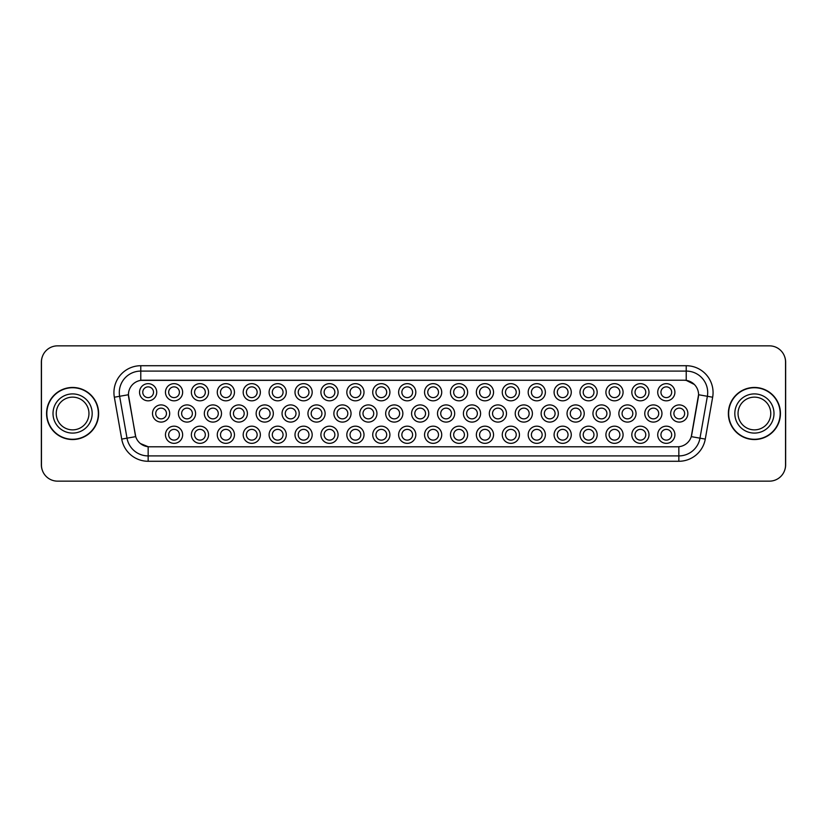 <?xml version="1.0" encoding="UTF-8"?>
<svg xmlns="http://www.w3.org/2000/svg" width="827" height="827" viewBox="0 0 827 827"><rect width="100%" height="100%" fill="white"/><g stroke="black" fill="none" stroke-linecap="round" stroke-linejoin="round"><path stroke-width="1.24" d="M441.721 434.764A8.59 8.59 0 0 1 433.141 443.344A8.59 8.59 0 0 1 424.551 434.764A8.59 8.59 0 0 1 433.141 426.174A8.59 8.59 0 0 1 441.721 434.764M427.766 434.764A5.365 5.365 0 0 0 433.141 440.129A5.365 5.365 0 0 0 438.506 434.764A5.365 5.365 0 0 0 433.141 429.389A5.365 5.365 0 0 0 427.766 434.764M467.637 434.764A8.59 8.59 0 0 1 459.047 443.344A8.59 8.59 0 0 1 450.457 434.764A8.59 8.59 0 0 1 459.047 426.174A8.59 8.59 0 0 1 467.637 434.764M453.672 434.764A5.365 5.365 0 0 0 459.047 440.129A5.365 5.365 0 0 0 464.412 434.764A5.365 5.365 0 0 0 459.047 429.389A5.365 5.365 0 0 0 453.672 434.764M493.543 434.764A8.59 8.59 0 0 1 484.953 443.344A8.59 8.59 0 0 1 476.362 434.764A8.59 8.59 0 0 1 484.953 426.174A8.59 8.59 0 0 1 493.543 434.764M479.588 434.764A5.365 5.365 0 0 0 484.953 440.129A5.365 5.365 0 0 0 490.318 434.764A5.365 5.365 0 0 0 484.953 429.389A5.365 5.365 0 0 0 479.588 434.764M571.271 434.764A8.59 8.59 0 0 1 562.68 443.344A8.59 8.59 0 0 1 554.09 434.764A8.59 8.59 0 0 1 562.68 426.174A8.59 8.59 0 0 1 571.271 434.764M557.315 434.764A5.365 5.365 0 0 0 562.68 440.129A5.365 5.365 0 0 0 568.046 434.764A5.365 5.365 0 0 0 562.68 429.389A5.365 5.365 0 0 0 557.315 434.764M597.177 434.764A8.59 8.59 0 0 1 588.586 443.344A8.59 8.59 0 0 1 579.996 434.764A8.59 8.59 0 0 1 588.586 426.174A8.59 8.59 0 0 1 597.177 434.764M583.221 434.764A5.365 5.365 0 0 0 588.586 440.129A5.365 5.365 0 0 0 593.962 434.764A5.365 5.365 0 0 0 588.586 429.389A5.365 5.365 0 0 0 583.221 434.764M623.082 434.764A8.59 8.59 0 0 1 614.502 443.344A8.59 8.59 0 0 1 605.912 434.764A8.59 8.59 0 0 1 614.502 426.174A8.59 8.59 0 0 1 623.082 434.764M609.127 434.764A5.365 5.365 0 0 0 614.502 440.129A5.365 5.365 0 0 0 619.868 434.764A5.365 5.365 0 0 0 614.502 429.389A5.365 5.365 0 0 0 609.127 434.764M648.999 434.764A8.59 8.59 0 0 1 640.408 443.344A8.59 8.59 0 0 1 631.818 434.764A8.59 8.59 0 0 1 640.408 426.174A8.59 8.59 0 0 1 648.999 434.764M635.033 434.764A5.365 5.365 0 0 0 640.408 440.129A5.365 5.365 0 0 0 645.773 434.764A5.365 5.365 0 0 0 640.408 429.389A5.365 5.365 0 0 0 635.033 434.764M519.449 434.764A8.59 8.59 0 0 1 510.859 443.344A8.59 8.59 0 0 1 502.268 434.764A8.59 8.59 0 0 1 510.859 426.174A8.59 8.59 0 0 1 519.449 434.764M505.493 434.764A5.365 5.365 0 0 0 510.859 440.129A5.365 5.365 0 0 0 516.234 434.764A5.365 5.365 0 0 0 510.859 429.389A5.365 5.365 0 0 0 505.493 434.764M545.365 434.764A8.59 8.59 0 0 1 536.775 443.344A8.59 8.59 0 0 1 528.184 434.764A8.59 8.59 0 0 1 536.775 426.174A8.59 8.59 0 0 1 545.365 434.764M531.399 434.764A5.365 5.365 0 0 0 536.775 440.129A5.365 5.365 0 0 0 542.14 434.764A5.365 5.365 0 0 0 536.775 429.389A5.365 5.365 0 0 0 531.399 434.764M415.816 434.764A8.59 8.59 0 0 1 407.225 443.344A8.59 8.59 0 0 1 398.635 434.764A8.59 8.59 0 0 1 407.225 426.174A8.59 8.59 0 0 1 415.816 434.764M401.86 434.764A5.365 5.365 0 0 0 407.225 440.129A5.365 5.365 0 0 0 412.601 434.764A5.365 5.365 0 0 0 407.225 429.389A5.365 5.365 0 0 0 401.86 434.764M389.91 434.764A8.59 8.59 0 0 1 381.319 443.344A8.59 8.59 0 0 1 372.729 434.764A8.59 8.59 0 0 1 381.319 426.174A8.59 8.59 0 0 1 389.91 434.764M375.954 434.764A5.365 5.365 0 0 0 381.319 440.129A5.365 5.365 0 0 0 386.685 434.764A5.365 5.365 0 0 0 381.319 429.389A5.365 5.365 0 0 0 375.954 434.764M364.004 434.764A8.59 8.59 0 0 1 355.414 443.344A8.59 8.59 0 0 1 346.823 434.764A8.59 8.59 0 0 1 355.414 426.174A8.59 8.59 0 0 1 364.004 434.764M350.038 434.764A5.365 5.365 0 0 0 355.414 440.129A5.365 5.365 0 0 0 360.779 434.764A5.365 5.365 0 0 0 355.414 429.389A5.365 5.365 0 0 0 350.038 434.764M338.088 434.764A8.59 8.59 0 0 1 329.497 443.344A8.59 8.59 0 0 1 320.907 434.764A8.59 8.59 0 0 1 329.497 426.174A8.59 8.59 0 0 1 338.088 434.764M324.132 434.764A5.365 5.365 0 0 0 329.497 440.129A5.365 5.365 0 0 0 334.873 434.764A5.365 5.365 0 0 0 329.497 429.389A5.365 5.365 0 0 0 324.132 434.764M312.182 434.764A8.59 8.59 0 0 1 303.592 443.344A8.59 8.59 0 0 1 295.001 434.764A8.59 8.59 0 0 1 303.592 426.174A8.59 8.59 0 0 1 312.182 434.764M298.227 434.764A5.365 5.365 0 0 0 303.592 440.129A5.365 5.365 0 0 0 308.957 434.764A5.365 5.365 0 0 0 303.592 429.389A5.365 5.365 0 0 0 298.227 434.764M286.276 434.764A8.59 8.59 0 0 1 277.686 443.344A8.59 8.59 0 0 1 269.095 434.764A8.59 8.59 0 0 1 277.686 426.174A8.59 8.59 0 0 1 286.276 434.764M272.31 434.764A5.365 5.365 0 0 0 277.686 440.129A5.365 5.365 0 0 0 283.051 434.764A5.365 5.365 0 0 0 277.686 429.389A5.365 5.365 0 0 0 272.31 434.764M260.36 434.764A8.59 8.59 0 0 1 251.77 443.344A8.59 8.59 0 0 1 243.19 434.764A8.59 8.59 0 0 1 251.77 426.174A8.59 8.59 0 0 1 260.36 434.764M246.405 434.764A5.365 5.365 0 0 0 251.77 440.129A5.365 5.365 0 0 0 257.145 434.764A5.365 5.365 0 0 0 251.77 429.389A5.365 5.365 0 0 0 246.405 434.764M234.454 434.764A8.59 8.59 0 0 1 225.864 443.344A8.59 8.59 0 0 1 217.274 434.764A8.59 8.59 0 0 1 225.864 426.174A8.59 8.59 0 0 1 234.454 434.764M220.499 434.764A5.365 5.365 0 0 0 225.864 440.129A5.365 5.365 0 0 0 231.24 434.764A5.365 5.365 0 0 0 225.864 429.389A5.365 5.365 0 0 0 220.499 434.764M208.549 434.764A8.59 8.59 0 0 1 199.958 443.344A8.59 8.59 0 0 1 191.368 434.764A8.59 8.59 0 0 1 199.958 426.174A8.59 8.59 0 0 1 208.549 434.764M194.593 434.764A5.365 5.365 0 0 0 199.958 440.129A5.365 5.365 0 0 0 205.323 434.764A5.365 5.365 0 0 0 199.958 429.389A5.365 5.365 0 0 0 194.593 434.764M182.643 434.764A8.59 8.59 0 0 1 174.052 443.344A8.59 8.59 0 0 1 165.462 434.764A8.59 8.59 0 0 1 174.052 426.174A8.59 8.59 0 0 1 182.643 434.764M168.677 434.764A5.365 5.365 0 0 0 174.052 440.129A5.365 5.365 0 0 0 179.418 434.764A5.365 5.365 0 0 0 174.052 429.389A5.365 5.365 0 0 0 168.677 434.764M674.904 434.764A8.59 8.59 0 0 1 666.314 443.344A8.59 8.59 0 0 1 657.723 434.764A8.59 8.59 0 0 1 666.314 426.174A8.59 8.59 0 0 1 674.904 434.764M660.949 434.764A5.365 5.365 0 0 0 666.314 440.129A5.365 5.365 0 0 0 671.679 434.764A5.365 5.365 0 0 0 666.314 429.389A5.365 5.365 0 0 0 660.949 434.764M428.768 413.5A8.59 8.59 0 0 1 420.178 422.09A8.59 8.59 0 0 1 411.588 413.5A8.59 8.59 0 0 1 420.178 404.91A8.59 8.59 0 0 1 428.768 413.5M414.813 413.5A5.365 5.365 0 0 0 420.178 418.865A5.365 5.365 0 0 0 425.554 413.5A5.365 5.365 0 0 0 420.178 408.135A5.365 5.365 0 0 0 414.813 413.5M454.685 413.5A8.59 8.59 0 0 1 446.094 422.09A8.59 8.59 0 0 1 437.504 413.5A8.59 8.59 0 0 1 446.094 404.91A8.59 8.59 0 0 1 454.685 413.5M440.719 413.5A5.365 5.365 0 0 0 446.094 418.865A5.365 5.365 0 0 0 451.459 413.5A5.365 5.365 0 0 0 446.094 408.135A5.365 5.365 0 0 0 440.719 413.5M480.59 413.5A8.59 8.59 0 0 1 472 422.09A8.59 8.59 0 0 1 463.409 413.5A8.59 8.59 0 0 1 472 404.91A8.59 8.59 0 0 1 480.59 413.5M466.635 413.5A5.365 5.365 0 0 0 472 418.865A5.365 5.365 0 0 0 477.365 413.5A5.365 5.365 0 0 0 472 408.135A5.365 5.365 0 0 0 466.635 413.5M506.496 413.5A8.59 8.59 0 0 1 497.906 422.09A8.59 8.59 0 0 1 489.315 413.5A8.59 8.59 0 0 1 497.906 404.91A8.59 8.59 0 0 1 506.496 413.5M492.541 413.5A5.365 5.365 0 0 0 497.906 418.865A5.365 5.365 0 0 0 503.281 413.5A5.365 5.365 0 0 0 497.906 408.135A5.365 5.365 0 0 0 492.541 413.5M584.224 413.5A8.59 8.59 0 0 1 575.633 422.09A8.59 8.59 0 0 1 567.043 413.5A8.59 8.59 0 0 1 575.633 404.91A8.59 8.59 0 0 1 584.224 413.5M570.268 413.5A5.365 5.365 0 0 0 575.633 418.865A5.365 5.365 0 0 0 580.999 413.5A5.365 5.365 0 0 0 575.633 408.135A5.365 5.365 0 0 0 570.268 413.5M558.318 413.5A8.59 8.59 0 0 1 549.728 422.09A8.59 8.59 0 0 1 541.137 413.5A8.59 8.59 0 0 1 549.728 404.91A8.59 8.59 0 0 1 558.318 413.5M544.352 413.5A5.365 5.365 0 0 0 549.728 418.865A5.365 5.365 0 0 0 555.093 413.5A5.365 5.365 0 0 0 549.728 408.135A5.365 5.365 0 0 0 544.352 413.5M661.951 413.5A8.59 8.59 0 0 1 653.361 422.09A8.59 8.59 0 0 1 644.771 413.5A8.59 8.59 0 0 1 653.361 404.91A8.59 8.59 0 0 1 661.951 413.5M647.996 413.5A5.365 5.365 0 0 0 653.361 418.865A5.365 5.365 0 0 0 658.726 413.5A5.365 5.365 0 0 0 653.361 408.135A5.365 5.365 0 0 0 647.996 413.5M636.046 413.5A8.59 8.59 0 0 1 627.455 422.09A8.59 8.59 0 0 1 618.865 413.5A8.59 8.59 0 0 1 627.455 404.91A8.59 8.59 0 0 1 636.046 413.5M622.08 413.5A5.365 5.365 0 0 0 627.455 418.865A5.365 5.365 0 0 0 632.82 413.5A5.365 5.365 0 0 0 627.455 408.135A5.365 5.365 0 0 0 622.08 413.5M610.13 413.5A8.59 8.59 0 0 1 601.539 422.09A8.59 8.59 0 0 1 592.949 413.5A8.59 8.59 0 0 1 601.539 404.91A8.59 8.59 0 0 1 610.13 413.5M596.174 413.5A5.365 5.365 0 0 0 601.539 418.865A5.365 5.365 0 0 0 606.915 413.5A5.365 5.365 0 0 0 601.539 408.135A5.365 5.365 0 0 0 596.174 413.5M532.402 413.5A8.59 8.59 0 0 1 523.822 422.09A8.59 8.59 0 0 1 515.231 413.5A8.59 8.59 0 0 1 523.822 404.91A8.59 8.59 0 0 1 532.402 413.5M518.446 413.5A5.365 5.365 0 0 0 523.822 418.865A5.365 5.365 0 0 0 529.187 413.5A5.365 5.365 0 0 0 523.822 408.135A5.365 5.365 0 0 0 518.446 413.5M402.863 413.5A8.59 8.59 0 0 1 394.272 422.09A8.59 8.59 0 0 1 385.682 413.5A8.59 8.59 0 0 1 394.272 404.91A8.59 8.59 0 0 1 402.863 413.5M388.907 413.5A5.365 5.365 0 0 0 394.272 418.865A5.365 5.365 0 0 0 399.637 413.5A5.365 5.365 0 0 0 394.272 408.135A5.365 5.365 0 0 0 388.907 413.5M376.957 413.5A8.59 8.59 0 0 1 368.366 422.09A8.59 8.59 0 0 1 359.776 413.5A8.59 8.59 0 0 1 368.366 404.91A8.59 8.59 0 0 1 376.957 413.5M362.991 413.5A5.365 5.365 0 0 0 368.366 418.865A5.365 5.365 0 0 0 373.732 413.5A5.365 5.365 0 0 0 368.366 408.135A5.365 5.365 0 0 0 362.991 413.5M351.041 413.5A8.59 8.59 0 0 1 342.45 422.09A8.59 8.59 0 0 1 333.87 413.5A8.59 8.59 0 0 1 342.45 404.91A8.59 8.59 0 0 1 351.041 413.5M337.085 413.5A5.365 5.365 0 0 0 342.45 418.865A5.365 5.365 0 0 0 347.826 413.5A5.365 5.365 0 0 0 342.45 408.135A5.365 5.365 0 0 0 337.085 413.5M325.135 413.5A8.59 8.59 0 0 1 316.545 422.09A8.59 8.59 0 0 1 307.954 413.5A8.59 8.59 0 0 1 316.545 404.91A8.59 8.59 0 0 1 325.135 413.5M311.179 413.5A5.365 5.365 0 0 0 316.545 418.865A5.365 5.365 0 0 0 321.92 413.5A5.365 5.365 0 0 0 316.545 408.135A5.365 5.365 0 0 0 311.179 413.5M299.229 413.5A8.59 8.59 0 0 1 290.639 422.09A8.59 8.59 0 0 1 282.048 413.5A8.59 8.59 0 0 1 290.639 404.91A8.59 8.59 0 0 1 299.229 413.5M285.274 413.5A5.365 5.365 0 0 0 290.639 418.865A5.365 5.365 0 0 0 296.004 413.5A5.365 5.365 0 0 0 290.639 408.135A5.365 5.365 0 0 0 285.274 413.5M273.323 413.5A8.59 8.59 0 0 1 264.733 422.09A8.59 8.59 0 0 1 256.143 413.5A8.59 8.59 0 0 1 264.733 404.91A8.59 8.59 0 0 1 273.323 413.5M259.358 413.5A5.365 5.365 0 0 0 264.733 418.865A5.365 5.365 0 0 0 270.098 413.5A5.365 5.365 0 0 0 264.733 408.135A5.365 5.365 0 0 0 259.358 413.5M247.407 413.5A8.59 8.59 0 0 1 238.817 422.09A8.59 8.59 0 0 1 230.226 413.5A8.59 8.59 0 0 1 238.817 404.91A8.59 8.59 0 0 1 247.407 413.5M233.452 413.5A5.365 5.365 0 0 0 238.817 418.865A5.365 5.365 0 0 0 244.192 413.5A5.365 5.365 0 0 0 238.817 408.135A5.365 5.365 0 0 0 233.452 413.5M221.502 413.5A8.59 8.59 0 0 1 212.911 422.09A8.59 8.59 0 0 1 204.321 413.5A8.59 8.59 0 0 1 212.911 404.91A8.59 8.59 0 0 1 221.502 413.5M207.546 413.5A5.365 5.365 0 0 0 212.911 418.865A5.365 5.365 0 0 0 218.276 413.5A5.365 5.365 0 0 0 212.911 408.135A5.365 5.365 0 0 0 207.546 413.5M195.596 413.5A8.59 8.59 0 0 1 187.005 422.09A8.59 8.59 0 0 1 178.415 413.5A8.59 8.59 0 0 1 187.005 404.91A8.59 8.59 0 0 1 195.596 413.5M181.63 413.5A5.365 5.365 0 0 0 187.005 418.865A5.365 5.365 0 0 0 192.371 413.5A5.365 5.365 0 0 0 187.005 408.135A5.365 5.365 0 0 0 181.63 413.5M169.68 413.5A8.59 8.59 0 0 1 161.089 422.09A8.59 8.59 0 0 1 152.509 413.5A8.59 8.59 0 0 1 161.089 404.91A8.59 8.59 0 0 1 169.68 413.5M155.724 413.5A5.365 5.365 0 0 0 161.089 418.865A5.365 5.365 0 0 0 166.465 413.5A5.365 5.365 0 0 0 161.089 408.135A5.365 5.365 0 0 0 155.724 413.5M687.857 413.5A8.59 8.59 0 0 1 679.267 422.09A8.59 8.59 0 0 1 670.676 413.5A8.59 8.59 0 0 1 679.267 404.91A8.59 8.59 0 0 1 687.857 413.5M673.902 413.5A5.365 5.365 0 0 0 679.267 418.865A5.365 5.365 0 0 0 684.642 413.5A5.365 5.365 0 0 0 679.267 408.135A5.365 5.365 0 0 0 673.902 413.5M648.999 392.236A8.59 8.59 0 0 1 640.408 400.826A8.59 8.59 0 0 1 631.818 392.236A8.59 8.59 0 0 1 640.408 383.656A8.59 8.59 0 0 1 648.999 392.236M635.033 392.236A5.365 5.365 0 0 0 640.408 397.611A5.365 5.365 0 0 0 645.773 392.236A5.365 5.365 0 0 0 640.408 386.871A5.365 5.365 0 0 0 635.033 392.236M623.082 392.236A8.59 8.59 0 0 1 614.502 400.826A8.59 8.59 0 0 1 605.912 392.236A8.59 8.59 0 0 1 614.502 383.656A8.59 8.59 0 0 1 623.082 392.236M609.127 392.236A5.365 5.365 0 0 0 614.502 397.611A5.365 5.365 0 0 0 619.868 392.236A5.365 5.365 0 0 0 614.502 386.871A5.365 5.365 0 0 0 609.127 392.236M597.177 392.236A8.59 8.59 0 0 1 588.586 400.826A8.59 8.59 0 0 1 579.996 392.236A8.59 8.59 0 0 1 588.586 383.656A8.59 8.59 0 0 1 597.177 392.236M583.221 392.236A5.365 5.365 0 0 0 588.586 397.611A5.365 5.365 0 0 0 593.962 392.236A5.365 5.365 0 0 0 588.586 386.871A5.365 5.365 0 0 0 583.221 392.236M571.271 392.236A8.59 8.59 0 0 1 562.68 400.826A8.59 8.59 0 0 1 554.09 392.236A8.59 8.59 0 0 1 562.68 383.656A8.59 8.59 0 0 1 571.271 392.236M557.315 392.236A5.365 5.365 0 0 0 562.68 397.611A5.365 5.365 0 0 0 568.046 392.236A5.365 5.365 0 0 0 562.68 386.871A5.365 5.365 0 0 0 557.315 392.236M545.365 392.236A8.59 8.59 0 0 1 536.775 400.826A8.59 8.59 0 0 1 528.184 392.236A8.59 8.59 0 0 1 536.775 383.656A8.59 8.59 0 0 1 545.365 392.236M531.399 392.236A5.365 5.365 0 0 0 536.775 397.611A5.365 5.365 0 0 0 542.14 392.236A5.365 5.365 0 0 0 536.775 386.871A5.365 5.365 0 0 0 531.399 392.236M519.449 392.236A8.59 8.59 0 0 1 510.859 400.826A8.59 8.59 0 0 1 502.268 392.236A8.59 8.59 0 0 1 510.859 383.656A8.59 8.59 0 0 1 519.449 392.236M505.493 392.236A5.365 5.365 0 0 0 510.859 397.611A5.365 5.365 0 0 0 516.234 392.236A5.365 5.365 0 0 0 510.859 386.871A5.365 5.365 0 0 0 505.493 392.236M493.543 392.236A8.59 8.59 0 0 1 484.953 400.826A8.59 8.59 0 0 1 476.362 392.236A8.59 8.59 0 0 1 484.953 383.656A8.59 8.59 0 0 1 493.543 392.236M479.588 392.236A5.365 5.365 0 0 0 484.953 397.611A5.365 5.365 0 0 0 490.318 392.236A5.365 5.365 0 0 0 484.953 386.871A5.365 5.365 0 0 0 479.588 392.236M467.637 392.236A8.59 8.59 0 0 1 459.047 400.826A8.59 8.59 0 0 1 450.457 392.236A8.59 8.59 0 0 1 459.047 383.656A8.59 8.59 0 0 1 467.637 392.236M453.672 392.236A5.365 5.365 0 0 0 459.047 397.611A5.365 5.365 0 0 0 464.412 392.236A5.365 5.365 0 0 0 459.047 386.871A5.365 5.365 0 0 0 453.672 392.236M441.721 392.236A8.59 8.59 0 0 1 433.141 400.826A8.59 8.59 0 0 1 424.551 392.236A8.59 8.59 0 0 1 433.141 383.656A8.59 8.59 0 0 1 441.721 392.236M427.766 392.236A5.365 5.365 0 0 0 433.141 397.611A5.365 5.365 0 0 0 438.506 392.236A5.365 5.365 0 0 0 433.141 386.871A5.365 5.365 0 0 0 427.766 392.236M415.816 392.236A8.59 8.59 0 0 1 407.225 400.826A8.59 8.59 0 0 1 398.635 392.236A8.59 8.59 0 0 1 407.225 383.656A8.59 8.59 0 0 1 415.816 392.236M401.86 392.236A5.365 5.365 0 0 0 407.225 397.611A5.365 5.365 0 0 0 412.601 392.236A5.365 5.365 0 0 0 407.225 386.871A5.365 5.365 0 0 0 401.86 392.236M389.91 392.236A8.59 8.59 0 0 1 381.319 400.826A8.59 8.59 0 0 1 372.729 392.236A8.59 8.59 0 0 1 381.319 383.656A8.59 8.59 0 0 1 389.91 392.236M375.954 392.236A5.365 5.365 0 0 0 381.319 397.611A5.365 5.365 0 0 0 386.685 392.236A5.365 5.365 0 0 0 381.319 386.871A5.365 5.365 0 0 0 375.954 392.236M364.004 392.236A8.59 8.59 0 0 1 355.414 400.826A8.59 8.59 0 0 1 346.823 392.236A8.59 8.59 0 0 1 355.414 383.656A8.59 8.59 0 0 1 364.004 392.236M350.038 392.236A5.365 5.365 0 0 0 355.414 397.611A5.365 5.365 0 0 0 360.779 392.236A5.365 5.365 0 0 0 355.414 386.871A5.365 5.365 0 0 0 350.038 392.236M338.088 392.236A8.59 8.59 0 0 1 329.497 400.826A8.59 8.59 0 0 1 320.907 392.236A8.59 8.59 0 0 1 329.497 383.656A8.59 8.59 0 0 1 338.088 392.236M324.132 392.236A5.365 5.365 0 0 0 329.497 397.611A5.365 5.365 0 0 0 334.873 392.236A5.365 5.365 0 0 0 329.497 386.871A5.365 5.365 0 0 0 324.132 392.236M312.182 392.236A8.59 8.59 0 0 1 303.592 400.826A8.59 8.59 0 0 1 295.001 392.236A8.59 8.59 0 0 1 303.592 383.656A8.59 8.59 0 0 1 312.182 392.236M298.227 392.236A5.365 5.365 0 0 0 303.592 397.611A5.365 5.365 0 0 0 308.957 392.236A5.365 5.365 0 0 0 303.592 386.871A5.365 5.365 0 0 0 298.227 392.236M286.276 392.236A8.59 8.59 0 0 1 277.686 400.826A8.59 8.59 0 0 1 269.095 392.236A8.59 8.59 0 0 1 277.686 383.656A8.59 8.59 0 0 1 286.276 392.236M272.31 392.236A5.365 5.365 0 0 0 277.686 397.611A5.365 5.365 0 0 0 283.051 392.236A5.365 5.365 0 0 0 277.686 386.871A5.365 5.365 0 0 0 272.31 392.236M260.36 392.236A8.59 8.59 0 0 1 251.77 400.826A8.59 8.59 0 0 1 243.19 392.236A8.59 8.59 0 0 1 251.77 383.656A8.59 8.59 0 0 1 260.36 392.236M246.405 392.236A5.365 5.365 0 0 0 251.77 397.611A5.365 5.365 0 0 0 257.145 392.236A5.365 5.365 0 0 0 251.77 386.871A5.365 5.365 0 0 0 246.405 392.236M234.454 392.236A8.59 8.59 0 0 1 225.864 400.826A8.59 8.59 0 0 1 217.274 392.236A8.59 8.59 0 0 1 225.864 383.656A8.59 8.59 0 0 1 234.454 392.236M220.499 392.236A5.365 5.365 0 0 0 225.864 397.611A5.365 5.365 0 0 0 231.24 392.236A5.365 5.365 0 0 0 225.864 386.871A5.365 5.365 0 0 0 220.499 392.236M208.549 392.236A8.59 8.59 0 0 1 199.958 400.826A8.59 8.59 0 0 1 191.368 392.236A8.59 8.59 0 0 1 199.958 383.656A8.59 8.59 0 0 1 208.549 392.236M194.593 392.236A5.365 5.365 0 0 0 199.958 397.611A5.365 5.365 0 0 0 205.323 392.236A5.365 5.365 0 0 0 199.958 386.871A5.365 5.365 0 0 0 194.593 392.236M182.643 392.236A8.59 8.59 0 0 1 174.052 400.826A8.59 8.59 0 0 1 165.462 392.236A8.59 8.59 0 0 1 174.052 383.656A8.59 8.59 0 0 1 182.643 392.236M168.677 392.236A5.365 5.365 0 0 0 174.052 397.611A5.365 5.365 0 0 0 179.418 392.236A5.365 5.365 0 0 0 174.052 386.871A5.365 5.365 0 0 0 168.677 392.236M156.727 392.236A8.59 8.59 0 0 1 148.136 400.826A8.59 8.59 0 0 1 139.546 392.236A8.59 8.59 0 0 1 148.136 383.656A8.59 8.59 0 0 1 156.727 392.236M142.771 392.236A5.365 5.365 0 0 0 148.136 397.611A5.365 5.365 0 0 0 153.512 392.236A5.365 5.365 0 0 0 148.136 386.871A5.365 5.365 0 0 0 142.771 392.236M674.904 392.236A8.59 8.59 0 0 1 666.314 400.826A8.59 8.59 0 0 1 657.723 392.236A8.59 8.59 0 0 1 666.314 383.656A8.59 8.59 0 0 1 674.904 392.236M660.949 392.236A5.365 5.365 0 0 0 666.314 397.611A5.365 5.365 0 0 0 671.679 392.236A5.365 5.365 0 0 0 666.314 386.871A5.365 5.365 0 0 0 660.949 392.236M121.724 439.096L114.343 397.229A26.846 26.846 0 0 1 140.776 365.72L686.224 365.72A26.846 26.846 0 0 1 712.657 397.229L705.276 439.096A26.846 26.846 0 0 1 678.843 461.28L148.157 461.28A26.846 26.846 0 0 1 121.724 439.096L135.721 436.635L128.65 397.229A14.493 14.493 0 0 1 142.926 380.213L684.074 380.213A14.493 14.493 0 0 1 698.35 397.229L691.723 434.806A14.493 14.493 0 0 1 677.447 446.787L149.553 446.787A14.493 14.493 0 0 1 135.277 434.806L128.433 394.737L119.626 396.288A21.471 21.471 0 0 1 140.776 371.085L686.224 371.085A21.471 21.471 0 0 1 707.374 396.288L699.983 438.165A21.471 21.471 0 0 1 678.843 455.915L148.157 455.915A21.471 21.471 0 0 1 127.017 438.165L119.626 396.288A21.471 21.471 0 0 1 119.305 392.567M46.56 413.5A26.04 26.04 0 0 0 72.6 439.54A26.04 26.04 0 0 0 98.63 413.5A26.04 26.04 0 0 0 72.6 387.46A26.04 26.04 0 0 0 46.56 413.5M728.37 413.5A26.04 26.04 0 0 0 754.4 439.54A26.04 26.04 0 0 0 780.44 413.5A26.04 26.04 0 0 0 754.4 387.46A26.04 26.04 0 0 0 728.37 413.5M140.776 365.72L140.776 380.379L684.074 380.213L686.224 380.379L694.329 384.462M128.433 394.706L128.588 392.567M677.447 446.787L149.553 446.787M148.157 461.28L148.157 446.714L140.425 443.551M707.374 396.288L698.567 394.737L691.279 436.635L699.983 438.165L707.374 396.288L712.657 397.229M785.547 361.957A16.106 16.106 0 0 0 769.441 345.851L57.559 345.851A16.106 16.106 0 0 0 41.453 361.957L41.453 465.043A16.106 16.106 0 0 0 57.559 481.149L769.441 481.149A16.106 16.106 0 0 0 785.547 465.043L785.547 361.957M42.559 356.117A16.106 16.106 0 0 0 41.35 362.226L41.35 464.774A16.106 16.106 0 0 0 42.559 470.883M784.441 470.883A16.106 16.106 0 0 0 785.65 464.774L785.65 362.226A16.106 16.106 0 0 0 784.441 356.117M88.954 413.5A16.364 16.364 0 0 0 72.6 397.136A16.364 16.364 0 0 0 56.236 413.5A16.364 16.364 0 0 0 72.6 429.864A16.364 16.364 0 0 0 88.954 413.5A16.364 16.364 0 0 1 72.6 429.864A16.364 16.364 0 0 1 56.236 413.5M98.361 413.5A25.771 25.771 0 0 0 72.6 387.729A25.771 25.771 0 0 0 46.829 413.5A25.771 25.771 0 0 0 72.6 439.271A25.771 25.771 0 0 0 98.361 413.5M770.764 413.5A16.364 16.364 0 0 0 754.4 397.136A16.364 16.364 0 0 0 738.046 413.5A16.364 16.364 0 0 0 754.4 429.864A16.364 16.364 0 0 0 770.764 413.5A16.364 16.364 0 0 1 754.4 429.864A16.364 16.364 0 0 1 738.046 413.5M780.171 413.5A25.771 25.771 0 0 0 754.4 387.729A25.771 25.771 0 0 0 728.639 413.5A25.771 25.771 0 0 0 754.4 439.271A25.771 25.771 0 0 0 780.171 413.5M686.224 365.72L686.224 380.379M678.843 446.714L678.843 461.28M114.343 397.229L119.626 396.288M699.983 438.165L705.276 439.096M92.179 413.5A19.59 19.59 0 0 0 72.6 393.91A19.59 19.59 0 0 0 53.011 413.5A19.59 19.59 0 0 0 72.6 433.09A19.59 19.59 0 0 0 92.179 413.5M773.989 413.5A19.59 19.59 0 0 0 754.4 393.91A19.59 19.59 0 0 0 734.821 413.5A19.59 19.59 0 0 0 754.4 433.09A19.59 19.59 0 0 0 773.989 413.5"/></g></svg>
